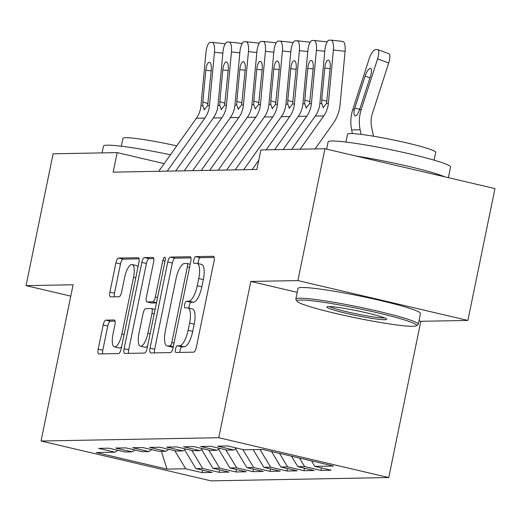 <?xml version="1.0" encoding="UTF-8"?>
<svg xmlns="http://www.w3.org/2000/svg" width="521" height="521" viewBox="0 0 521 521"><rect width="100%" height="100%" fill="white"/><g stroke="black" fill="none" stroke-linecap="round" stroke-linejoin="round"><path stroke-width="0.78" d="M175.486 349.155A3.439 1.133 -76.8 0 0 175.87 352.476A3.439 1.133 -76.8 0 0 175.961 352.489L193.682 352.157A4.91 1.622 -76.8 0 0 196.332 347.331L214.046 261.06A4.91 1.622 -76.8 0 0 213.493 256.312A4.91 1.622 -76.8 0 0 213.363 256.299L195.642 256.632A3.439 1.133 -76.8 0 0 193.786 260.005A3.439 1.133 -76.8 0 0 194.17 263.326A3.439 1.133 -76.8 0 0 194.261 263.339L196.554 263.294A15.708 5.19 -76.8 0 1 196.99 263.339A15.708 5.19 -76.8 0 1 198.742 278.533L197.27 285.723A15.708 5.19 -76.8 0 1 188.784 301.158L186.492 301.203A3.439 1.133 -76.8 0 0 184.636 304.583A3.439 1.133 -76.8 0 0 185.02 307.904A3.439 1.133 -76.8 0 0 185.111 307.911L187.41 307.872A15.708 5.19 -76.8 0 1 187.84 307.918A15.708 5.19 -76.8 0 1 189.592 323.111L188.12 330.301A15.708 5.19 -76.8 0 1 179.634 345.736L177.342 345.775A3.439 1.133 -76.8 0 0 175.486 349.155M187.84 307.918L192.438 308.992A15.708 5.19 -76.8 0 1 194.19 324.186L192.711 331.376A15.708 5.19 -76.8 0 1 184.232 346.81L181.94 346.856A3.439 1.133 -76.8 0 0 180.084 350.229A3.439 1.133 -76.8 0 0 179.914 352.411M214.209 257.446L200.233 257.706A3.439 1.133 -76.8 0 0 198.377 261.08A3.439 1.133 -76.8 0 0 198.267 263.639M196.99 263.339L201.588 264.421A15.708 5.19 -76.8 0 1 203.34 279.614L201.861 286.804A15.708 5.19 -76.8 0 1 193.382 302.239L191.083 302.278A3.439 1.133 -76.8 0 0 189.227 305.658A3.439 1.133 -76.8 0 0 189.116 308.217M105.815 320.128A4.91 1.622 -76.8 0 0 103.165 324.954L98.195 349.161A4.91 1.622 -76.8 0 0 98.743 353.909A4.91 1.622 -76.8 0 0 98.879 353.922L118.56 353.557A4.91 1.622 -76.8 0 0 121.211 348.731L138.918 262.46A4.91 1.622 -76.8 0 0 138.371 257.713A4.91 1.622 -76.8 0 0 138.234 257.7L118.554 258.064A4.91 1.622 -76.8 0 0 115.903 262.884L109.905 292.125A4.91 1.622 -76.8 0 0 110.452 296.872A4.91 1.622 -76.8 0 0 110.589 296.885L119.009 296.729A4.91 1.622 -76.8 0 0 121.66 291.903L124.636 277.406A13.129 4.337 -76.8 0 1 132.093 264.538A13.129 4.337 -76.8 0 1 133.558 277.237L121.901 334.039A13.129 4.337 -76.8 0 1 114.444 346.901A13.129 4.337 -76.8 0 1 112.979 334.202L114.92 324.739A4.91 1.622 -76.8 0 0 114.373 319.992A4.91 1.622 -76.8 0 0 114.236 319.972L105.815 320.128L110.413 321.21A4.91 1.622 -76.8 0 0 107.756 326.029L102.793 350.236A4.91 1.622 -76.8 0 0 102.624 353.85M113.155 172.138L256.879 169.468L260.891 149.937L324.941 148.745L297.875 280.585L250.816 281.457L218.742 437.712L41.035 441.02L73.109 284.766L26.05 285.638L53.116 153.799L117.16 152.607L113.155 172.138M150.061 348.197A4.91 1.622 -76.8 0 0 150.608 352.945A4.91 1.622 -76.8 0 0 150.745 352.958L170.419 352.593A4.91 1.622 -76.8 0 0 173.07 347.767L190.777 261.496A4.91 1.622 -76.8 0 0 190.23 256.749A4.91 1.622 -76.8 0 0 190.093 256.729L170.419 257.1A4.91 1.622 -76.8 0 0 167.769 261.92L150.061 348.197L154.652 349.272A4.91 1.622 -76.8 0 0 154.483 352.886M144.486 353.075L124.812 353.44A4.91 1.622 -76.8 0 1 124.675 353.427A4.91 1.622 -76.8 0 1 124.128 348.679L141.836 262.402A4.91 1.622 -76.8 0 1 144.486 257.582L152.907 257.426A4.91 1.622 -76.8 0 1 153.044 257.439A4.91 1.622 -76.8 0 1 153.591 262.187L146.408 297.172A4.91 1.622 -76.8 0 0 146.961 301.92A4.91 1.622 -76.8 0 0 147.091 301.939L152.679 301.835A4.91 1.622 -76.8 0 0 155.33 297.009L162.812 260.585A3.439 1.133 -76.8 0 1 164.76 257.218A3.439 1.133 -76.8 0 1 165.144 260.539L147.137 348.249A4.91 1.622 -76.8 0 1 144.486 353.075M218.742 437.712L388.751 477.555L211.044 480.863L41.035 441.02M321.457 467.93L320.949 470.391L331.148 470.202L314.834 466.38L333.525 466.035L262.76 449.447L244.075 449.792L227.762 445.969L217.57 446.165L233.877 449.988L227.084 450.111L210.771 446.289L200.578 446.477L216.892 450.3L210.093 450.431L193.786 446.608L183.587 446.797L199.901 450.619L193.102 450.743L176.795 446.92L166.603 447.109L182.91 450.932L176.118 451.062L159.804 447.239L149.612 447.428L165.925 451.251L159.126 451.375L142.813 447.552L132.621 447.741L148.934 451.564L142.135 451.694L125.828 447.871L115.629 448.06L131.943 451.883L125.151 452.007L108.837 448.184L98.645 448.373L114.952 452.195L117.772 450.281M320.949 470.391L304.642 466.569L297.843 466.692L291.513 456.188M304.466 468.249L303.964 470.71L314.156 470.515L297.843 466.692M303.964 470.71L287.651 466.888L280.858 467.011L271.506 451.499M287.481 468.561L286.973 471.023L297.165 470.834L280.858 467.011M286.973 471.023L270.66 467.2L263.867 467.324L253.193 449.623M270.49 468.88L269.982 471.342L280.181 471.147L263.867 467.324M269.982 471.342L253.675 467.519L246.876 467.643L235.551 448.848M253.499 469.193L252.998 471.655L263.19 471.466L246.876 467.643M252.998 471.655L236.684 467.832L229.885 467.956L218.56 449.167M236.508 469.512L236.006 471.974L246.199 471.779L229.885 467.956M236.006 471.974L219.693 468.151L212.9 468.275L201.568 449.48M219.523 469.825L219.015 472.287L229.207 472.098L212.9 468.275M219.015 472.287L202.702 468.464L195.909 468.594L184.584 449.799M202.532 470.144L202.024 472.606L212.223 472.417L195.909 468.594M202.024 472.606L185.717 468.783L167.026 469.128L96.268 452.547L114.952 452.195M131.943 451.883L134.763 449.962M185.717 468.783L174.854 450.763M167.026 469.128L161.406 451.336M148.934 451.564L151.754 449.649M202.702 468.464L191.845 450.45M165.925 451.251L168.745 449.33M219.693 468.151L208.836 450.131M182.91 450.932L185.73 449.017M236.684 467.832L225.821 449.818M199.901 450.619L202.721 448.698M253.675 467.519L242.812 449.499M216.892 450.3L219.712 448.386M270.66 467.2L259.992 449.499M233.877 449.988L236.697 448.067M287.651 466.888L279.503 453.374M304.642 466.569L299.51 458.063M164.161 163.627L117.16 152.607M26.05 285.638L70.778 296.123M418.988 320.871L420.825 321.301L467.884 320.428L297.875 280.585M467.884 320.428L494.95 188.589L324.941 148.745M420.825 321.301L388.751 477.555M314.834 466.38L311.512 460.877M250.816 281.457L297.224 292.333M190.946 257.875L175.01 258.175A4.91 1.622 -76.8 0 0 172.36 263.001L154.652 349.272M169.963 345.911A3.439 1.133 -76.8 0 0 171.819 342.538L187.365 266.811A3.439 1.133 -76.8 0 0 186.98 263.489A3.439 1.133 -76.8 0 0 186.883 263.476L184.467 263.522A15.708 5.19 -76.8 0 0 175.981 278.956L165.359 330.724A15.708 5.19 -76.8 0 0 167.111 345.911A15.708 5.19 -76.8 0 0 167.547 345.957L169.963 345.911L173.291 346.693M167.111 345.911L171.702 346.993A15.708 5.19 -76.8 0 0 172.138 347.038L167.547 345.957M173.226 347.019L172.138 347.038M153.76 258.572L149.084 258.657A4.91 1.622 -76.8 0 0 146.434 263.483L128.72 349.754A4.91 1.622 -76.8 0 0 128.557 353.368M151.422 302.948A4.91 1.622 -76.8 0 0 151.552 303.001A4.91 1.622 -76.8 0 0 151.689 303.014L156.443 302.922M138.957 333.479A13.129 4.337 -76.8 0 0 140.423 346.178A13.129 4.337 -76.8 0 0 147.879 333.316L151.989 313.303A4.91 1.622 -76.8 0 0 151.442 308.556A4.91 1.622 -76.8 0 0 151.305 308.543L145.717 308.647A4.91 1.622 -76.8 0 0 143.067 313.473L138.957 333.479M140.423 346.178L145.02 347.26A13.129 4.337 -76.8 0 0 147.612 345.951M115.089 321.118L110.413 321.21M114.444 346.901L119.035 347.982A13.129 4.337 -76.8 0 0 121.627 346.673M138.019 266.85A13.129 4.337 -76.8 0 0 136.684 265.619L132.093 264.538M139.087 258.846L123.151 259.139A4.91 1.622 -76.8 0 0 120.501 263.965L114.496 293.199A4.91 1.622 -76.8 0 0 114.333 296.814M373.498 136.222L371.623 127.124A25.001 23.517 -91.1 0 1 372.346 113.656L388.699 62.989L377.575 58.906A10.003 3.191 -69.8 0 0 377.627 49.58A10.003 3.191 -69.8 0 0 377.23 49.515L375.53 49.547A10.003 3.191 -69.8 0 0 369.083 59.062L352.73 109.729L354.306 109.703L354.716 108.27L359.822 109.136M361.086 134.379L360.135 129.775A37.505 35.272 -91.1 0 1 361.222 109.573L377.575 58.906M352.391 133.571L351.642 129.931A37.505 35.272 -91.1 0 1 352.73 109.729M369.949 77.824L365.117 76.053A7.997 2.553 110.2 0 1 370.281 68.44A7.997 2.553 110.2 0 1 370.594 68.485A7.997 2.553 110.2 0 1 370.555 75.949L359.646 109.599C358.227 113.513 356.846 115.642 355.498 115.994L355.329 115.981M355.498 115.994C354 115.695 353.603 113.598 354.306 109.703M365.117 76.053L354.716 108.27M377.627 49.58L388.744 53.663A10.003 3.191 110.2 0 1 388.699 62.989M291.643 149.364L315.277 116.066A25.001 23.517 88.9 0 0 319.894 103.51L324.889 50.179A10.003 3.373 -83.8 0 1 329.22 40.169L330.913 40.137A10.003 3.373 -83.8 0 1 331.063 40.143A10.003 3.373 -83.8 0 1 333.381 50.023L328.386 103.353L326.556 103.386L323.111 107.671M315.075 148.928L333.16 123.451A37.505 35.272 88.9 0 0 340.089 104.617L345.084 51.292L333.381 50.023M300.135 149.208L323.769 115.909A25.001 23.517 88.9 0 0 328.386 103.353M342.616 41.406A10.003 3.373 96.2 0 1 342.759 41.413A10.003 3.373 96.2 0 1 345.084 51.292M323.378 107.71L321.724 103.477L321.77 99.785L324.739 68.062A7.997 2.703 96.2 0 1 328.204 60.052A7.997 2.703 96.2 0 1 328.321 60.058A7.997 2.703 96.2 0 1 330.177 67.958L326.556 103.386M274.652 149.683L298.286 116.378A25.001 23.517 88.9 0 0 302.903 103.822L307.898 50.498A10.003 3.373 -83.8 0 1 312.229 40.488L313.929 40.456A10.003 3.373 -83.8 0 1 314.072 40.462A10.003 3.373 -83.8 0 1 316.39 50.342L311.402 103.666L309.572 103.699L306.12 107.99M283.144 149.52L306.778 116.222A25.001 23.517 88.9 0 0 311.402 103.666M325.625 41.719A10.003 3.373 96.2 0 1 325.768 41.726A10.003 3.373 96.2 0 1 326.856 42.455M306.394 108.029L304.733 103.79L304.778 100.097L307.748 68.375A7.997 2.703 96.2 0 1 311.213 60.371A7.997 2.703 96.2 0 1 311.33 60.371A7.997 2.703 96.2 0 1 313.186 68.277L309.572 103.699M243.665 169.716L281.294 116.697A25.001 23.517 88.9 0 0 285.912 104.141L290.907 50.811A10.003 3.373 -83.8 0 1 295.238 40.801L296.937 40.768A10.003 3.373 -83.8 0 1 297.081 40.775A10.003 3.373 -83.8 0 1 299.406 50.654L294.411 103.985L292.581 104.018L289.129 108.303M266.153 149.84L289.793 116.541A25.001 23.517 88.9 0 0 294.411 103.985M252.157 169.553L258.774 160.234M308.634 42.038A10.003 3.373 96.2 0 1 308.784 42.045A10.003 3.373 96.2 0 1 309.865 42.774M289.402 108.342L287.742 104.109L287.787 100.416L290.764 68.694A7.997 2.703 96.2 0 1 294.222 60.683A7.997 2.703 96.2 0 1 294.339 60.69A7.997 2.703 96.2 0 1 296.195 68.59L292.581 104.018M300.702 300.018A61.003 4.819 -168.4 0 0 297.113 301.301A61.003 4.819 -168.4 0 0 348.093 316.254A61.003 4.819 -168.4 0 0 412.821 326.289A61.003 4.819 -168.4 0 0 416.253 325.755A61.003 4.819 -168.4 0 0 370.086 311.076A61.003 4.819 -168.4 0 0 300.702 300.018M297.113 301.301L295.948 299.542A62.507 4.936 11.6 0 1 295.837 299.119A62.507 4.936 11.6 0 1 299.627 298.227A62.507 4.936 11.6 0 1 368.34 309.038A62.507 4.936 11.6 0 1 418.291 324.257A62.507 4.936 11.6 0 1 418.018 324.603L416.253 325.755M328.731 306.582A30.505 2.41 11.6 0 1 361.092 311.604A30.505 2.41 11.6 0 1 386.589 319.08A30.505 2.41 11.6 0 1 384.791 319.725A30.505 2.41 11.6 0 1 350.099 314.189A30.505 2.41 11.6 0 1 327.012 306.849A30.505 2.41 11.6 0 1 328.731 306.582M329.409 306.582A29 2.292 -168.4 0 0 355.322 313.668A29 2.292 -168.4 0 0 383.71 317.934A29 2.292 -168.4 0 0 384.491 317.895M326.621 149.136L328.106 141.888A62.507 4.936 11.6 0 1 331.903 140.996A62.507 4.936 11.6 0 1 400.61 151.806A62.507 4.936 11.6 0 1 450.567 167.026L448.379 177.674M345.944 142.051L347.559 134.177A45.001 3.556 11.6 0 1 350.288 133.532A45.001 3.556 11.6 0 1 399.763 141.315A45.001 3.556 11.6 0 1 435.725 152.275L434.11 160.149M295.837 299.119L298.038 288.38A62.507 4.936 11.6 0 1 301.835 287.488A62.507 4.936 11.6 0 1 370.542 298.292A62.507 4.936 11.6 0 1 420.493 313.512L418.291 324.257M355.993 156.02A62.507 4.936 11.6 0 1 444.667 176.808M102.109 152.887L103.51 146.069A62.507 4.936 11.6 0 1 107.306 145.177A62.507 4.936 11.6 0 1 170.439 154.783M121.347 146.232L122.963 138.352A45.001 3.556 11.6 0 1 125.691 137.713A45.001 3.556 11.6 0 1 176.782 145.854M226.674 170.028L264.31 117.01A25.001 23.517 88.9 0 0 268.927 104.454L273.922 51.13A10.003 3.373 -83.8 0 1 278.247 41.12L279.946 41.087A10.003 3.373 -83.8 0 1 280.09 41.094A10.003 3.373 -83.8 0 1 282.415 50.973L277.419 104.298L275.589 104.33L272.144 108.622M235.173 169.872L272.802 116.854A25.001 23.517 88.9 0 0 277.419 104.298M291.649 42.351A10.003 3.373 96.2 0 1 291.793 42.357A10.003 3.373 96.2 0 1 292.88 43.087M272.411 108.661L270.757 104.421L270.803 100.735L273.772 69.006A7.997 2.703 96.2 0 1 277.237 61.003A7.997 2.703 96.2 0 1 277.348 61.003A7.997 2.703 96.2 0 1 279.21 68.909L275.589 104.33M209.689 170.347L247.319 117.329A25.001 23.517 88.9 0 0 251.936 104.773L256.931 51.449A10.003 3.373 -83.8 0 1 261.262 41.433L262.962 41.4A10.003 3.373 -83.8 0 1 263.105 41.406A10.003 3.373 -83.8 0 1 265.423 51.286L260.428 104.617L258.598 104.649L255.153 108.941M218.182 170.191L255.811 117.173A25.001 23.517 88.9 0 0 260.428 104.617M274.658 42.67A10.003 3.373 96.2 0 1 274.801 42.676A10.003 3.373 96.2 0 1 275.889 43.406M255.427 108.974L253.766 104.741L253.812 101.048L256.781 69.326A7.997 2.703 96.2 0 1 260.246 61.315A7.997 2.703 96.2 0 1 260.363 61.322A7.997 2.703 96.2 0 1 262.219 69.221L258.598 104.649M192.698 170.66L230.328 117.648A25.001 23.517 88.9 0 0 234.945 105.086L239.94 51.761A10.003 3.373 -83.8 0 1 244.271 41.752L245.971 41.719A10.003 3.373 -83.8 0 1 246.114 41.726A10.003 3.373 -83.8 0 1 248.439 51.605L243.444 104.929L241.614 104.962L238.162 109.254M201.191 170.504L238.826 117.486A25.001 23.517 88.9 0 0 243.444 104.929M257.667 42.983A10.003 3.373 96.2 0 1 257.817 42.989A10.003 3.373 96.2 0 1 258.898 43.718M238.436 109.293L236.775 105.053L236.821 101.367L239.79 69.645A7.997 2.703 96.2 0 1 243.255 61.634A7.997 2.703 96.2 0 1 243.372 61.634A7.997 2.703 96.2 0 1 245.228 69.54L241.614 104.962M175.707 170.979L213.343 117.961A25.001 23.517 88.9 0 0 217.96 105.405L222.949 52.08A10.003 3.373 -83.8 0 1 227.28 42.064L228.98 42.032A10.003 3.373 -83.8 0 1 229.123 42.038A10.003 3.373 -83.8 0 1 231.448 51.918L226.453 105.249L224.623 105.281L221.178 109.573M184.206 170.823L221.835 117.805A25.001 23.517 88.9 0 0 226.453 105.249M240.682 43.302A10.003 3.373 96.2 0 1 240.826 43.308A10.003 3.373 96.2 0 1 241.907 44.038M221.445 109.605L219.79 105.372L219.836 101.68L222.806 69.957A7.997 2.703 96.2 0 1 226.27 61.947A7.997 2.703 96.2 0 1 226.381 61.953A7.997 2.703 96.2 0 1 228.244 69.86L224.623 105.281M158.723 171.292L196.352 118.28A25.001 23.517 88.9 0 0 200.969 105.724L205.964 52.393A10.003 3.373 -83.8 0 1 210.295 42.383L211.988 42.351A10.003 3.373 -83.8 0 1 212.138 42.357A10.003 3.373 -83.8 0 1 214.457 52.237L209.462 105.561L207.632 105.594L204.186 109.885M167.215 171.135L204.844 118.117A25.001 23.517 88.9 0 0 209.462 105.561M223.691 43.614A10.003 3.373 96.2 0 1 223.835 43.621A10.003 3.373 96.2 0 1 224.922 44.35M204.453 109.924L202.799 105.685L202.845 101.999L205.815 70.276A7.997 2.703 96.2 0 1 209.279 62.266A7.997 2.703 96.2 0 1 209.396 62.266A7.997 2.703 96.2 0 1 211.252 70.172L207.632 105.594M184.232 346.81L179.634 345.736M192.711 331.376L188.12 330.301M194.19 324.186L189.592 323.111M191.083 302.278L186.492 301.203M193.382 302.239L188.784 301.158M201.861 286.804L197.27 285.723M203.34 279.614L198.742 278.533M200.233 257.706L195.642 256.632M181.94 346.856L177.342 345.775M172.36 263.001L167.769 261.92M175.01 258.175L170.419 257.1M174.04 343.059L171.819 342.538M189.585 267.332L187.365 266.811M190.211 264.258L187.072 263.522M128.72 349.754L124.128 348.679M146.434 263.483L141.836 262.402M149.084 258.657L144.486 257.582M151.689 303.014L147.091 301.939M156.482 302.721L152.679 301.835M157.55 297.53L155.33 297.009M165.027 261.099L162.812 260.585M150.1 333.837L147.879 333.316M154.203 313.824L151.989 313.303M124.115 334.554L121.901 334.039M135.779 277.758L133.558 277.237M114.496 293.199L109.905 292.125M120.501 263.965L115.903 262.884M123.151 259.139L118.554 258.064M102.793 350.236L98.195 349.161M107.756 326.029L103.165 324.954M351.642 129.931L360.135 129.775M359.646 109.599L361.222 109.573M321.724 103.477L319.894 103.51M323.769 115.909L315.277 116.066M330.112 68.642L324.739 68.062M321.77 99.785L326.993 101.354M324.785 51.247L316.39 50.342M304.733 103.79L302.903 103.822M306.778 116.222L298.286 116.378M313.121 68.961L307.748 68.375M304.778 100.097L310.002 101.673M307.8 51.566L299.406 50.654M287.742 104.109L285.912 104.141M289.793 116.541L281.294 116.697M296.136 69.273L290.764 68.694M287.787 100.416L293.01 101.986M290.809 51.879L282.415 50.973M270.757 104.421L268.927 104.454M272.802 116.854L264.31 117.01M279.145 69.593L273.772 69.006M270.803 100.735L276.019 102.305M273.818 52.198L265.423 51.286M253.766 104.741L251.936 104.773M255.811 117.173L247.319 117.329M262.154 69.905L256.781 69.326M253.812 101.048L259.035 102.617M256.833 52.51L248.439 51.605M236.775 105.053L234.945 105.086M238.826 117.486L230.328 117.648M245.163 70.224L239.79 69.645M236.821 101.367L242.044 102.937M239.842 52.829L231.448 51.918M219.79 105.372L217.96 105.405M221.835 117.805L213.343 117.961M228.178 70.537L222.806 69.957M219.836 101.68L225.052 103.249M222.851 53.142L214.457 52.237M202.799 105.685L200.969 105.724M204.844 118.117L196.352 118.28M211.187 70.856L205.815 70.276M202.845 101.999L208.068 103.568M190.217 264.245L186.98 263.489M151.552 303.001L146.961 301.92M155.108 309.415L151.442 308.556M342.759 41.413L331.063 40.143M325.768 41.726L314.072 40.462M308.784 42.045L297.081 40.775M291.793 42.357L280.09 41.094M274.801 42.676L263.105 41.406M257.817 42.989L246.114 41.726M240.826 43.308L229.123 42.038M223.835 43.621L212.138 42.357"/></g></svg>
